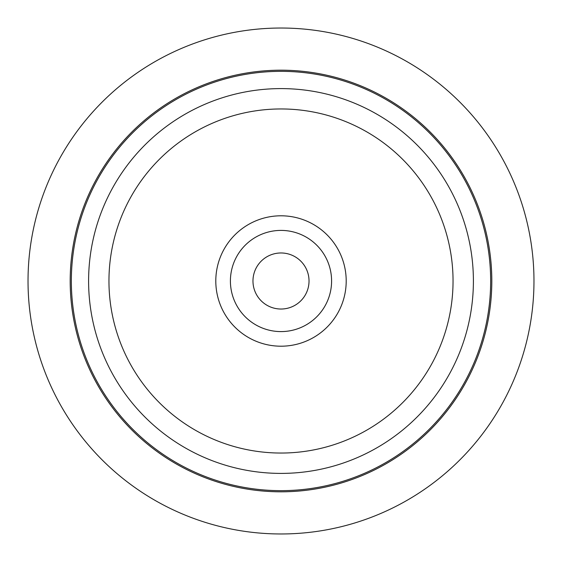 <?xml version="1.0" encoding="UTF-8"?>
<svg xmlns="http://www.w3.org/2000/svg" width="562" height="562" viewBox="0 0 562 562"><rect width="100%" height="100%" fill="white"/><g stroke="black" fill="none" stroke-linecap="round" stroke-linejoin="round"><path stroke-width="0.84" d="M305.595 294.439A28.023 28.023 0 0 1 267.561 305.595A28.023 28.023 0 0 1 256.405 267.561A28.023 28.023 0 0 1 294.439 256.405A28.023 28.023 0 0 1 305.595 294.439M58.996 159.72A252.97 252.97 0 0 1 402.28 58.996A252.97 252.97 0 0 1 503.004 402.28A252.97 252.97 0 0 1 159.72 503.004A252.97 252.97 0 0 1 58.996 159.72M466.003 382.069A210.806 210.806 0 0 1 179.931 466.003A210.806 210.806 0 0 1 95.997 179.931A210.806 210.806 0 0 1 382.069 95.997A210.806 210.806 0 0 1 466.003 382.069A210.806 210.806 0 0 1 179.931 466.003A210.806 210.806 0 0 1 95.997 179.931A210.806 210.806 0 0 1 382.069 95.997A210.806 210.806 0 0 1 466.003 382.069M338.219 312.261A65.199 65.199 0 0 1 249.739 338.219A65.199 65.199 0 0 1 223.781 249.739A65.199 65.199 0 0 1 312.261 223.781A65.199 65.199 0 0 1 338.219 312.261M236.602 256.743A50.594 50.594 0 0 1 305.257 236.602A50.594 50.594 0 0 1 325.398 305.257A50.594 50.594 0 0 1 256.743 325.398A50.594 50.594 0 0 1 236.602 256.743M130.019 198.519A172.035 172.035 0 0 1 363.481 130.019A172.035 172.035 0 0 1 431.981 363.481A172.035 172.035 0 0 1 198.519 431.981A172.035 172.035 0 0 1 130.019 198.519M112.154 188.755A192.401 192.401 0 0 1 373.245 112.154A192.401 192.401 0 0 1 449.846 373.245A192.401 192.401 0 0 1 188.755 449.846A192.401 192.401 0 0 1 112.154 188.755M97.008 180.486A209.661 209.661 0 0 1 381.514 97.008A209.661 209.661 0 0 1 464.992 381.514A209.661 209.661 0 0 1 180.486 464.992A209.661 209.661 0 0 1 97.008 180.486"/></g></svg>
